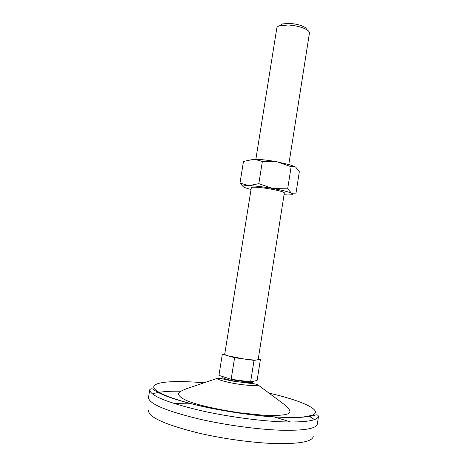 <?xml version="1.0" encoding="UTF-8"?>
<svg xmlns="http://www.w3.org/2000/svg" width="467" height="467" viewBox="0 0 467 467"><rect width="100%" height="100%" fill="white"/><g stroke="black" fill="none" stroke-linecap="round" stroke-linejoin="round"><path stroke-width="0.7" d="M239.985 183.111L243.465 161.465L254.007 159.218L262.366 161.413L277.159 161.815L291.134 166.725L287.666 188.831L272.938 188.522L258.829 183.659L248.917 185.627L239.985 183.111L243.266 186.747M262.366 161.413L258.829 183.659M287.666 188.831L291.554 193.233C288.513 191.809 282.307 190.238 272.938 188.522C263.382 186.858 255.373 185.889 248.917 185.627C243.079 185.498 241.632 186.135 244.574 187.518L251.024 189.544M291.134 166.725L292.19 166.45L295.646 167.058L299.335 171.733L295.996 193.116L291.554 193.233C293.725 194.43 292.389 194.996 287.549 194.932L284.047 194.774M224.779 353.875L222.339 354.155L218.953 375.357L231.165 379.297L250.633 381.889L257.113 380.453L260.411 359.427L258.28 358.831M245.706 381.235C243.47 381.51 239.857 381.171 234.878 380.22L231.346 379.327M250.633 381.889L254.019 360.378L257.253 359.899C254.953 360.168 250.645 359.882 244.329 359.041L228.416 355.907C225.929 355.183 224.703 354.611 224.732 354.19L251.322 187.699C251.801 186.993 255.525 187.039 262.501 187.839C272.886 189.053 284.934 191.884 284.339 192.929L258.181 359.485L257.253 359.899L260.411 359.427M288.804 164.466L309.44 33.081C309.574 32.089 308.798 31.038 307.105 29.911C302.505 27.214 296.259 25.586 288.361 25.02L280.042 25.627C278.087 26.17 277.019 26.934 276.843 27.915L255.863 159.247M307.339 30.069L305.33 27.541C301.437 25.247 296.16 23.864 289.499 23.397L282.465 23.916L279.774 25.703M313.252 436.47C312.353 441.455 300.386 443.843 277.363 443.627C254.819 443.119 224.014 439.015 198.568 433.061C164.798 424.602 148.132 417.043 148.564 410.382M174.325 403.587L191.896 403.862M274.053 416.873L290.853 422.04M318.488 416.395L317.315 424.135C316.182 428.729 303.854 430.755 280.323 430.206C257.282 429.389 225.888 425.122 199.923 419.214C165.639 410.896 148.5 403.628 148.512 397.399L149.784 389.676C151.238 388.433 152.575 388.486 153.795 389.846C156.463 391.434 156.241 391.743 164.577 395.409C174.057 399.174 186.928 402.922 203.186 406.64C223.658 410.989 244.183 414.188 264.766 416.249C277.503 417.27 288.536 417.702 297.864 417.545C306.06 416.967 311.67 416.22 314.688 415.303C316.684 414.445 317.951 414.813 318.488 416.395C317.397 420.732 305.109 422.536 281.619 421.812C258.619 420.837 227.248 416.535 201.283 410.726C166.999 402.577 149.831 395.561 149.784 389.676M152.493 393.95C158.144 391.901 167.606 390.996 180.875 391.229M308.985 416.115L314.595 419.629M268.507 392.992C302.715 400.721 324.863 410.966 311.442 415.467L303.708 416.92C296.662 417.475 287.9 417.527 277.421 417.078C255.332 415.758 227.447 411.818 203.349 406.576C170.636 399.326 151.448 390.832 153.947 386.133C156.416 381.405 177.6 380.424 204.552 382.864M231.165 379.297L234.597 357.699L254.019 360.378M222.339 354.155L234.597 357.699M295.646 167.058L290.562 164.991L277.159 161.815C268.181 160.199 260.475 159.329 254.036 159.206L253.143 159.2M252.6 381.451C255.91 383.471 243.377 383.063 232.414 380.722C224.452 378.947 221.428 377.634 223.343 376.776M229.974 382.642C222.969 381.148 218.597 379.759 216.857 378.492L188.119 388.176C187.074 388.474 178.283 391.533 178.371 393.955C179.626 398.193 188.294 402.227 204.388 406.051C215.906 408.847 228.1 411.153 240.978 412.968L263.318 415.216L275.145 415.525C289.02 414.859 288.834 413.558 289.978 411.637C289.517 409.174 287.403 406.629 283.644 404.002L258.158 385.03C255.525 386.238 241.398 385.071 229.974 382.642M282.465 23.916L280.042 25.627M305.33 27.541L307.105 29.911M216.857 378.492L221.387 378.632L231.79 380.949L251.742 383.559C254.287 383.664 256.424 384.154 258.158 385.03M290.562 164.991L292.19 166.45"/></g></svg>
